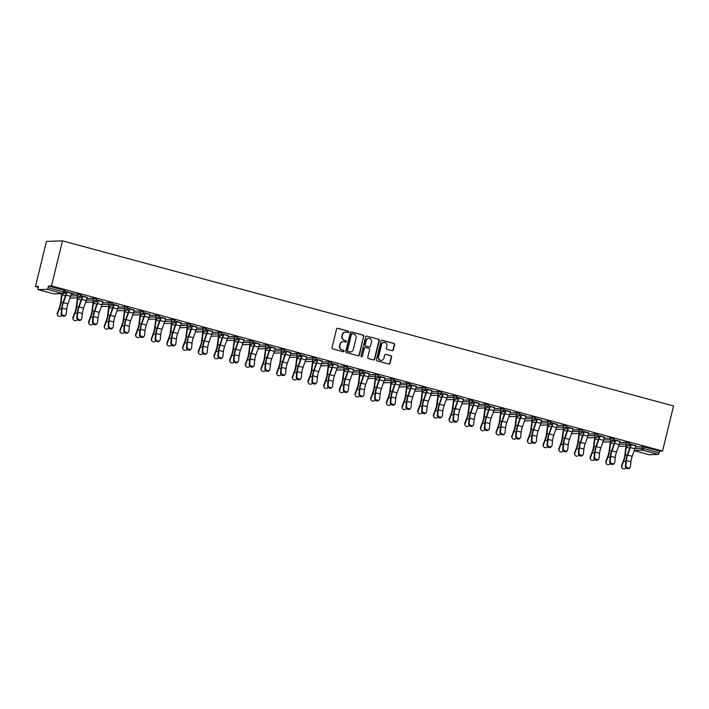 <?xml version="1.0" encoding="UTF-8"?>
<svg xmlns="http://www.w3.org/2000/svg" width="709" height="709" viewBox="0 0 709 709"><rect width="100%" height="100%" fill="white"/><g stroke="black" fill="none" stroke-linecap="round" stroke-linejoin="round"><path stroke-width="1.06" d="M348.784 332.007A0.744 0.709 88 0 0 348.27 331.103L337.785 328.267A1.063 1.019 88 0 0 336.553 329.038L332.025 347.596A1.063 1.019 88 0 0 332.76 348.899L343.236 351.726A0.744 0.709 88 0 0 344.104 351.194A0.744 0.709 88 0 0 343.59 350.281L342.234 349.918A3.412 3.253 88 0 1 339.886 345.762L340.258 344.219A3.412 3.253 88 0 1 344.219 341.773L345.575 342.137A0.744 0.709 88 0 0 346.444 341.605A0.744 0.709 88 0 0 345.93 340.692L344.574 340.329A3.412 3.253 88 0 1 342.225 336.172L342.598 334.63A3.412 3.253 88 0 1 346.559 332.175L347.915 332.548A0.744 0.709 88 0 0 348.784 332.007M347.959 332.556A0.744 0.709 88 0 0 347.951 331.112L337.466 328.285A1.063 1.019 88 0 0 337.342 328.258M343.28 351.735A0.744 0.709 88 0 0 343.271 350.299L342.234 349.918M345.62 342.146A0.744 0.709 88 0 0 345.611 340.701L344.574 340.329M392.086 350.689A1.063 1.019 88 0 0 393.318 349.927L394.594 344.716A1.063 1.019 88 0 0 393.858 343.422L382.222 340.276A1.063 1.019 88 0 0 380.981 341.038L376.452 359.605A1.063 1.019 88 0 0 377.188 360.899L388.824 364.045A1.063 1.019 88 0 0 390.065 363.283L391.598 356.99A1.063 1.019 88 0 0 390.863 355.696L385.882 354.349A1.063 1.019 88 0 0 384.641 355.112L383.888 358.231A2.854 2.721 88 0 1 381.345 360.367A2.854 2.721 88 0 1 378.606 356.804L381.584 344.583A2.854 2.721 88 0 1 384.127 342.447A2.854 2.721 88 0 1 386.866 346.01L386.37 348.048A1.063 1.019 88 0 0 387.105 349.342L392.086 350.689M662.561 451.039L51.491 285.931L62.481 240.847L673.55 405.965L662.561 451.039L659.565 451.146L643.985 446.936L643.577 448.62L659.148 452.829L659.565 451.146M363.921 336.429A1.063 1.019 88 0 0 363.185 335.135L351.549 331.989A1.063 1.019 88 0 0 350.308 332.751L345.779 351.318A1.063 1.019 88 0 0 346.515 352.612L358.151 355.758A1.063 1.019 88 0 0 359.392 354.996L363.602 336.438A1.063 1.019 88 0 0 362.866 335.144L351.23 331.998A1.063 1.019 88 0 0 351.097 331.972M366.881 336.128L378.517 339.274A1.063 1.019 88 0 1 379.253 340.577L374.724 359.135A1.063 1.019 88 0 1 373.492 359.906L368.512 358.559A1.063 1.019 88 0 1 367.776 357.256L369.611 349.732A1.063 1.019 88 0 0 368.875 348.429L365.569 347.543A1.063 1.019 88 0 0 364.337 348.305L362.423 356.14A0.744 0.709 88 0 1 361.758 356.698A0.744 0.709 88 0 1 361.041 355.767L365.64 336.899A1.063 1.019 88 0 1 366.881 336.128L378.517 339.274M62.481 240.847L46.439 241.414L35.45 286.489L38.242 287.242M47.211 289.307L38.135 289.627L53.707 293.836L62.791 293.517L47.211 289.307A1.631 0.461 -74.9 0 0 48.079 287.712L63.65 291.922L64.058 290.238L48.487 286.037L48.079 287.712M38.135 289.627A1.631 0.461 -74.9 0 1 38.1 289.618A1.631 0.461 -74.9 0 1 38.038 288.067L38.446 286.383L35.45 286.489M649.214 454.735A1.631 0.461 105.1 0 1 649.169 454.735L634.201 450.685L649.214 454.735L658.289 454.416L642.717 450.215L634.263 450.507M71.547 293.171L73.718 293.632M73.692 293.756L65.006 291.284M64.98 291.399L67.027 291.948M619.834 442.54L626.331 442.31L629.344 443.125M635.512 446.776L643.985 446.936M51.491 285.931L48.487 286.037M64.058 290.238L65.086 290.663M620.127 441.397L613.586 439.509M613.56 439.624L615.607 440.183M588.488 434.068L594.975 433.846L597.997 434.652M588.78 432.933L582.24 431.037M582.213 431.152L584.26 431.71M557.141 425.595L563.628 425.373L566.651 426.189M557.434 424.461L550.893 422.564M550.866 422.688L552.914 423.238M525.794 417.131L532.282 416.901L535.295 417.716M526.087 415.988L519.546 414.091M519.52 414.216L521.567 414.765M494.448 408.659L500.935 408.428L503.948 409.244M494.74 407.524L488.2 405.628M488.164 405.743L490.22 406.301M463.101 400.186L469.588 399.965L472.602 400.78M463.394 399.052L456.853 397.155M456.818 397.27L458.874 397.829M431.754 391.722L438.242 391.492L441.255 392.307M432.047 390.579L425.506 388.683M425.471 388.807L427.527 389.356M400.408 383.25L406.895 383.02L409.908 383.835M400.7 382.107L394.151 380.219M394.124 380.334L396.171 380.893M369.052 374.777L375.548 374.547L378.562 375.362M369.354 373.643L362.804 371.746M362.778 371.862L364.825 372.42M337.706 366.305L344.202 366.083L347.215 366.899M337.998 365.17L331.457 363.274M331.431 363.398L333.478 363.947M306.359 357.841L312.855 357.611L315.868 358.426M306.651 356.698L300.111 354.801M300.084 354.925L302.131 355.475M275.012 349.369L281.508 349.138L284.522 349.954M275.305 348.234L268.764 346.338M268.738 346.453L270.785 347.011M243.666 340.896L250.162 340.674L253.175 341.481M243.958 339.762L237.418 337.865M237.391 337.98L239.438 338.539M212.319 332.424L218.806 332.202L221.828 333.017M212.611 331.289L206.071 329.393M206.044 329.517L208.091 330.066M180.972 323.96L187.46 323.729L190.473 324.545M181.265 322.817L174.724 320.929M174.698 321.044L176.745 321.594M149.626 315.487L156.113 315.257L159.126 316.072M149.918 314.353L143.378 312.456M143.351 312.572L145.398 313.13M118.279 307.015L124.766 306.793L127.78 307.609M118.571 305.88L112.031 303.984M111.995 304.108L114.052 304.657M86.932 298.551L93.42 298.321L96.433 299.136M87.225 297.408L80.684 295.511M80.649 295.635L82.705 296.185M71.255 294.315L77.751 294.084L80.764 294.9M102.894 301.644L96.353 299.747M96.327 299.872L98.374 300.421M102.601 302.778L109.097 302.557L112.111 303.372M134.24 310.117L127.7 308.22M127.673 308.335L129.72 308.894M133.948 311.251L140.444 311.029L143.457 311.836M165.587 318.58L159.046 316.693M159.02 316.808L161.067 317.366M165.294 319.724L171.791 319.493L174.804 320.308M196.942 327.053L190.393 325.156M190.367 325.28L192.414 325.83M196.641 328.196L203.137 327.966L206.151 328.781M228.289 335.525L221.749 333.629M221.713 333.753L223.769 334.302M227.997 336.66L234.484 336.438L237.497 337.254M259.636 343.998L253.095 342.101M253.06 342.217L255.116 342.775M259.343 345.132L265.831 344.902L268.844 345.717M290.982 352.462L284.442 350.574M284.406 350.689L286.463 351.247M290.69 353.605L297.177 353.374L300.191 354.19M322.329 360.934L315.789 359.038M315.753 359.162L317.809 359.711M322.037 362.077L328.524 361.847L331.537 362.662M353.676 369.407L347.135 367.51M347.109 367.625L349.156 368.184M353.383 370.541L359.871 370.32L362.884 371.135M385.022 377.879L378.482 375.983M378.455 376.098L380.503 376.656M384.73 379.014L391.217 378.783L394.239 379.599M416.369 386.343L409.829 384.446M409.802 384.57L411.849 385.12M416.077 387.486L422.573 387.256L425.586 388.071M447.716 394.816L441.175 392.919M441.149 393.043L443.196 393.592M447.423 395.95L453.92 395.728L456.933 396.544M479.062 403.288L472.522 401.391M472.495 401.507L474.543 402.065M478.77 404.422L485.266 404.192L488.279 405.007M510.409 411.752L503.869 409.864M503.842 409.979L505.889 410.538M510.117 412.895L516.613 412.665L519.626 413.48M541.765 420.224L535.215 418.328M535.189 418.452L537.236 419.001M541.463 421.368L547.96 421.137L550.973 421.952M573.111 428.697L566.562 426.8M566.535 426.924L568.583 427.474M572.819 429.831L579.306 429.61L582.319 430.425M604.458 437.169L597.917 435.273M597.882 435.388L599.938 435.946M604.165 438.304L610.653 438.073L613.666 438.889M635.805 445.633L629.264 443.737M629.229 443.861L631.285 444.41M659.148 452.829A1.631 0.461 105.1 0 1 658.289 454.416M345.478 332.078A3.412 3.253 88 0 0 342.279 334.639L342.598 334.63M344.255 340.338A3.412 3.253 88 0 1 341.898 336.181L342.279 334.639M343.138 341.676A3.412 3.253 88 0 0 339.939 344.228L340.258 344.219M341.915 349.927A3.412 3.253 88 0 1 339.567 345.779L339.939 344.228M358.284 355.785A1.063 1.019 88 0 0 359.073 355.005L363.602 336.438M352.276 333.726A0.744 0.709 88 0 0 351.416 334.258L347.437 350.556A0.744 0.709 88 0 0 347.951 351.46L349.386 351.85A3.412 3.253 88 0 0 353.348 349.404L356.06 338.264A3.412 3.253 88 0 0 353.711 334.107L352.276 333.726M351.921 333.726A0.744 0.709 88 0 0 351.097 334.267L351.416 334.258M350.149 351.956A3.412 3.253 88 0 1 349.067 351.859L347.632 351.478A0.744 0.709 88 0 1 347.118 350.565L351.097 334.267M373.616 359.933A1.063 1.019 88 0 0 374.405 359.153L378.934 340.586A1.063 1.019 88 0 0 378.198 339.283M365.126 347.525A1.063 1.019 88 0 0 364.018 348.314L362.423 356.14M361.599 356.689A0.744 0.709 88 0 0 362.104 356.157M371.516 341.915A2.854 2.721 88 0 0 368.777 338.353A2.854 2.721 88 0 0 366.243 340.488L365.188 344.796A1.063 1.019 88 0 0 365.924 346.098L369.229 346.985A1.063 1.019 88 0 0 370.47 346.222L371.516 341.915M368.618 338.37A2.854 2.721 88 0 0 365.915 340.506L366.243 340.488M369.354 347.011A1.063 1.019 88 0 1 368.91 347.002L365.605 346.107A1.063 1.019 88 0 1 364.869 344.813L365.915 340.506M383.968 342.456A2.854 2.721 88 0 0 381.265 344.592L381.584 344.583M381.185 360.367A2.854 2.721 88 0 1 378.287 356.813L381.265 344.592M388.957 364.072A1.063 1.019 88 0 0 389.746 363.292L391.279 356.999A1.063 1.019 88 0 0 390.544 355.705L385.563 354.358A1.063 1.019 88 0 0 385.43 354.332M392.21 350.716A1.063 1.019 88 0 0 392.999 349.936L394.266 344.725A1.063 1.019 88 0 0 393.53 343.431L381.894 340.285A1.063 1.019 88 0 0 381.77 340.258M62.241 293.597A7.276 2.065 -74.9 0 0 62.055 294.767L61.08 302.256A8.685 2.464 105.1 0 1 60.522 305.189A8.685 2.464 105.1 0 1 59.423 308.743L57.562 313.591A2.446 2.198 157 0 0 57.58 315.151L57.34 314.592A2.446 2.198 -23 0 1 57.323 313.023L59.184 308.176A7.276 2.065 -74.9 0 0 60.105 305.207A7.276 2.065 -74.9 0 0 60.575 302.752L61.55 295.263A8.685 2.464 105.1 0 1 61.816 293.615M57.58 315.151A2.446 2.198 157 0 0 61.798 315.337M65.751 315.097L65.228 315.691A2.446 2.03 -138.6 0 1 61.142 313.467L61.656 312.873A2.446 2.03 41.4 0 0 66.176 314.096L66.673 309.292A7.276 2.065 105.1 0 1 67.195 306.341A7.276 2.065 105.1 0 1 67.931 303.869L70.625 296.327A8.685 2.464 -74.9 0 0 71.503 293.375L71.582 293.056M61.656 312.873L62.153 308.078A7.276 2.065 105.1 0 1 62.676 305.118A7.276 2.065 105.1 0 1 63.411 302.654L66.097 295.104A8.685 2.464 -74.9 0 0 66.983 292.152L67.054 291.833M66.637 291.851L66.557 292.17A7.276 2.065 105.1 0 1 65.822 294.634L63.136 302.185A8.685 2.464 -74.9 0 0 62.259 305.136A8.685 2.464 -74.9 0 0 61.63 308.663L61.142 313.467M77.919 297.833A7.276 2.065 -74.9 0 0 77.733 299.003L76.749 306.492A8.685 2.464 105.1 0 1 76.2 309.425A8.685 2.464 105.1 0 1 75.101 312.979L73.24 317.827A2.446 2.198 157 0 0 73.249 319.387L73.009 318.828A2.446 2.198 -23 0 1 73 317.26L74.862 312.412A7.276 2.065 -74.9 0 0 75.783 309.443A7.276 2.065 -74.9 0 0 76.244 306.988L77.219 299.499A8.685 2.464 105.1 0 1 77.494 297.851M73.249 319.387A2.446 2.198 157 0 0 77.476 319.573M93.588 302.069A7.276 2.065 -74.9 0 0 93.402 303.239L92.427 310.728A8.685 2.464 105.1 0 1 91.869 313.662A8.685 2.464 105.1 0 1 90.77 317.207L88.909 322.054A2.446 2.198 157 0 0 88.926 323.623L88.687 323.065A2.446 2.198 -23 0 1 88.669 321.496L90.53 316.648A7.276 2.065 -74.9 0 0 91.452 313.679A7.276 2.065 -74.9 0 0 91.922 311.224L92.897 303.727A8.685 2.464 105.1 0 1 93.163 302.087M88.926 323.623A2.446 2.198 157 0 0 93.145 323.809M109.266 306.306A7.276 2.065 -74.9 0 0 109.08 307.476L108.105 314.964A8.685 2.464 105.1 0 1 107.546 317.898A8.685 2.464 105.1 0 1 106.447 321.443L104.586 326.291A2.446 2.198 157 0 0 104.595 327.859L104.356 327.292A2.446 2.198 -23 0 1 104.347 325.732L106.208 320.885A7.276 2.065 -74.9 0 0 107.13 317.916A7.276 2.065 -74.9 0 0 107.591 315.452L108.566 307.963A8.685 2.464 105.1 0 1 108.84 306.323M104.595 327.859A2.446 2.198 157 0 0 108.823 328.045M124.935 310.542A7.276 2.065 -74.9 0 0 124.749 311.712L123.774 319.201A8.685 2.464 105.1 0 1 123.215 322.134A8.685 2.464 105.1 0 1 122.116 325.679L120.255 330.527A2.446 2.198 157 0 0 120.273 332.096L120.034 331.528A2.446 2.198 -23 0 1 120.025 329.969L121.877 325.121A7.276 2.065 -74.9 0 0 122.799 322.152A7.276 2.065 -74.9 0 0 123.269 319.688L124.243 312.199A8.685 2.464 105.1 0 1 124.518 310.56M120.273 332.096A2.446 2.198 157 0 0 124.492 332.282M140.612 314.778A7.276 2.065 -74.9 0 0 140.426 315.948L139.451 323.437A8.685 2.464 105.1 0 1 138.893 326.37A8.685 2.464 105.1 0 1 137.794 329.915L135.933 334.763A2.446 2.198 157 0 0 135.942 336.332L135.703 335.765A2.446 2.198 -23 0 1 135.694 334.205L137.555 329.357A7.276 2.065 -74.9 0 0 138.477 326.379A7.276 2.065 -74.9 0 0 138.937 323.924L139.921 316.436A8.685 2.464 105.1 0 1 140.187 314.787M135.942 336.332A2.446 2.198 157 0 0 140.169 336.518M81.429 319.334L80.906 319.927A2.446 2.03 -138.6 0 1 76.811 317.703L77.334 317.109A2.446 2.03 41.4 0 0 81.854 318.332L82.341 313.529A7.276 2.065 105.1 0 1 82.864 310.577A7.276 2.065 105.1 0 1 83.609 308.105L86.294 300.554A8.685 2.464 -74.9 0 0 87.172 297.612L87.251 297.293M77.334 317.109L77.822 312.306A7.276 2.065 105.1 0 1 78.344 309.354A7.276 2.065 105.1 0 1 79.08 306.891L81.774 299.34A8.685 2.464 -74.9 0 0 82.652 296.389L82.731 296.07M82.315 296.087L82.235 296.406A7.276 2.065 105.1 0 1 81.5 298.87L78.805 306.421A8.685 2.464 -74.9 0 0 77.928 309.372A8.685 2.464 -74.9 0 0 77.308 312.899L76.811 317.703M97.098 323.57L96.584 324.155A2.446 2.03 -138.6 0 1 92.489 321.93L93.003 321.345A2.446 2.03 41.4 0 0 97.523 322.568L98.019 317.765A7.276 2.065 105.1 0 1 98.542 314.814A7.276 2.065 105.1 0 1 99.278 312.341L101.972 304.79A8.685 2.464 -74.9 0 0 102.849 301.848L102.929 301.529M93.003 321.345L93.499 316.542A7.276 2.065 105.1 0 1 94.022 313.591A7.276 2.065 105.1 0 1 94.758 311.118L97.443 303.567A8.685 2.464 -74.9 0 0 98.329 300.625L98.4 300.306M97.984 300.315L97.913 300.643A7.276 2.065 105.1 0 1 97.177 303.106L94.483 310.657A8.685 2.464 -74.9 0 0 93.606 313.6A8.685 2.464 -74.9 0 0 92.976 317.136L92.489 321.93M112.775 327.806L112.252 328.391A2.446 2.03 -138.6 0 1 108.158 326.167L108.681 325.582A2.446 2.03 41.4 0 0 113.201 326.805L113.697 322.001A7.276 2.065 105.1 0 1 114.22 319.041A7.276 2.065 105.1 0 1 114.955 316.577L117.641 309.027A8.685 2.464 -74.9 0 0 118.518 306.084L118.598 305.756M108.681 325.582L109.168 320.778A7.276 2.065 105.1 0 1 109.691 317.827A7.276 2.065 105.1 0 1 110.427 315.354L113.121 307.803A8.685 2.464 -74.9 0 0 113.998 304.861L114.078 304.542M113.662 304.551L113.582 304.879A7.276 2.065 105.1 0 1 112.846 307.343L110.161 314.893A8.685 2.464 -74.9 0 0 109.275 317.836A8.685 2.464 -74.9 0 0 108.654 321.372L108.158 326.167M128.444 332.042L127.93 332.627A2.446 2.03 -138.6 0 1 123.836 330.403L124.35 329.818A2.446 2.03 41.4 0 0 128.878 331.041L129.366 326.237A7.276 2.065 105.1 0 1 129.889 323.277A7.276 2.065 105.1 0 1 130.624 320.814L133.319 313.263A8.685 2.464 -74.9 0 0 134.196 310.32L134.276 309.993M124.35 329.818L124.846 325.014A7.276 2.065 105.1 0 1 125.369 322.054A7.276 2.065 105.1 0 1 126.105 319.591L128.799 312.04A8.685 2.464 -74.9 0 0 129.676 309.097L129.756 308.769M129.33 308.787L129.26 309.106A7.276 2.065 105.1 0 1 128.524 311.579L125.83 319.13A8.685 2.464 -74.9 0 0 124.952 322.072A8.685 2.464 -74.9 0 0 124.323 325.599L123.836 330.403M144.122 336.279L143.599 336.864A2.446 2.03 -138.6 0 1 139.505 334.639L140.028 334.054A2.446 2.03 41.4 0 0 144.547 335.268L145.044 330.474A7.276 2.065 105.1 0 1 145.567 327.514A7.276 2.065 105.1 0 1 146.302 325.05L148.987 317.499A8.685 2.464 -74.9 0 0 149.865 314.548L149.945 314.229M140.028 334.054L140.524 329.251A7.276 2.065 105.1 0 1 141.038 326.291A7.276 2.065 105.1 0 1 141.782 323.827L144.468 316.276A8.685 2.464 -74.9 0 0 145.345 313.334L145.425 313.006M145.008 313.023L144.928 313.343A7.276 2.065 105.1 0 1 144.193 315.815L141.508 323.366A8.685 2.464 -74.9 0 0 140.621 326.308A8.685 2.464 -74.9 0 0 140.001 329.836L139.505 334.639M156.281 319.015A7.276 2.065 -74.9 0 0 156.095 320.176L155.12 327.673A8.685 2.464 105.1 0 1 154.571 330.607A8.685 2.464 105.1 0 1 153.463 334.152L151.611 338.999A2.446 2.198 157 0 0 151.62 340.559L151.38 340.001A2.446 2.198 -23 0 1 151.371 338.441L153.224 333.584A7.276 2.065 -74.9 0 0 154.145 330.616A7.276 2.065 -74.9 0 0 154.615 328.161L155.59 320.672A8.685 2.464 105.1 0 1 155.865 319.023M151.62 340.559A2.446 2.198 157 0 0 155.838 340.754M159.791 340.515L159.277 341.1A2.446 2.03 -138.6 0 1 155.182 338.875L155.696 338.282A2.446 2.03 41.4 0 0 160.225 339.505L160.713 334.71A7.276 2.065 105.1 0 1 161.235 331.75A7.276 2.065 105.1 0 1 161.971 329.286L164.665 321.735A8.685 2.464 -74.9 0 0 165.543 318.784L165.622 318.465M155.696 338.282L156.193 333.487A7.276 2.065 105.1 0 1 156.716 330.527A7.276 2.065 105.1 0 1 157.451 328.063L160.145 320.512A8.685 2.464 -74.9 0 0 161.023 317.57L161.103 317.242M160.686 317.26L160.606 317.579A7.276 2.065 105.1 0 1 159.871 320.051L157.176 327.593A8.685 2.464 -74.9 0 0 156.299 330.545A8.685 2.464 -74.9 0 0 155.679 334.072L155.182 338.875M171.959 323.242A7.276 2.065 -74.9 0 0 171.773 324.412L170.798 331.901A8.685 2.464 105.1 0 1 170.24 334.843A8.685 2.464 105.1 0 1 169.141 338.388L167.28 343.236A2.446 2.198 157 0 0 167.289 344.796L167.058 344.237A2.446 2.198 -23 0 1 167.04 342.669L168.902 337.821A7.276 2.065 -74.9 0 0 169.823 334.852A7.276 2.065 -74.9 0 0 170.284 332.397L171.268 324.908A8.685 2.464 105.1 0 1 171.534 323.26M167.289 344.796A2.446 2.198 157 0 0 171.516 344.982M175.469 344.742L174.946 345.336A2.446 2.03 -138.6 0 1 170.851 343.112L171.374 342.518A2.446 2.03 41.4 0 0 175.894 343.741L176.39 338.937A7.276 2.065 105.1 0 1 176.913 335.986A7.276 2.065 105.1 0 1 177.649 333.522L180.334 325.972A8.685 2.464 -74.9 0 0 181.212 323.02L181.291 322.701M171.374 342.518L171.87 337.723A7.276 2.065 105.1 0 1 172.393 334.763A7.276 2.065 105.1 0 1 173.129 332.299L175.814 324.749A8.685 2.464 -74.9 0 0 176.692 321.797L176.771 321.478M176.355 321.496L176.275 321.815A7.276 2.065 105.1 0 1 175.54 324.279L172.854 331.83A8.685 2.464 -74.9 0 0 171.977 334.781A8.685 2.464 -74.9 0 0 171.348 338.308L170.851 343.112M187.628 327.478A7.276 2.065 -74.9 0 0 187.442 328.648L186.467 336.137A8.685 2.464 105.1 0 1 185.918 339.07A8.685 2.464 105.1 0 1 184.81 342.624L182.957 347.472A2.446 2.198 157 0 0 182.966 349.032L182.727 348.474A2.446 2.198 -23 0 1 182.718 346.905L184.579 342.057A7.276 2.065 -74.9 0 0 185.501 339.088A7.276 2.065 -74.9 0 0 185.962 336.633L186.937 329.144A8.685 2.464 105.1 0 1 187.211 327.496M182.966 349.032A2.446 2.198 157 0 0 187.194 349.218M191.138 348.979L190.624 349.572A2.446 2.03 -138.6 0 1 186.529 347.348L187.052 346.754A2.446 2.03 41.4 0 0 191.572 347.977L192.059 343.174A7.276 2.065 105.1 0 1 192.582 340.223A7.276 2.065 105.1 0 1 193.318 337.75L196.012 330.199A8.685 2.464 -74.9 0 0 196.889 327.257L196.969 326.938M187.052 346.754L187.539 341.951A7.276 2.065 105.1 0 1 188.062 338.999A7.276 2.065 105.1 0 1 188.798 336.536L191.492 328.985A8.685 2.464 -74.9 0 0 192.369 326.034L192.449 325.715M192.033 325.732L191.953 326.051A7.276 2.065 105.1 0 1 191.217 328.515L188.523 336.066A8.685 2.464 -74.9 0 0 187.646 339.017A8.685 2.464 -74.9 0 0 187.025 342.544L186.529 347.348M203.306 331.715A7.276 2.065 -74.9 0 0 203.12 332.884L202.145 340.373A8.685 2.464 105.1 0 1 201.586 343.307A8.685 2.464 105.1 0 1 200.487 346.852L198.626 351.708A2.446 2.198 157 0 0 198.644 353.268L198.405 352.71A2.446 2.198 -23 0 1 198.387 351.141L200.248 346.293A7.276 2.065 -74.9 0 0 201.17 343.324A7.276 2.065 -74.9 0 0 201.64 340.869L202.614 333.372A8.685 2.464 105.1 0 1 202.88 331.732M198.644 353.268A2.446 2.198 157 0 0 202.863 353.454M206.815 353.215L206.292 353.809A2.446 2.03 -138.6 0 1 202.207 351.575L202.721 350.99A2.446 2.03 41.4 0 0 207.241 352.213L207.737 347.41A7.276 2.065 105.1 0 1 208.26 344.459A7.276 2.065 105.1 0 1 208.995 341.986L211.681 334.435A8.685 2.464 -74.9 0 0 212.567 331.493L212.638 331.174M202.721 350.99L203.217 346.187A7.276 2.065 105.1 0 1 203.74 343.236A7.276 2.065 105.1 0 1 204.476 340.763L207.161 333.212A8.685 2.464 -74.9 0 0 208.038 330.27L208.118 329.951M207.702 329.96L207.622 330.288A7.276 2.065 105.1 0 1 206.886 332.751L204.201 340.302A8.685 2.464 -74.9 0 0 203.323 343.245A8.685 2.464 -74.9 0 0 202.694 346.781L202.207 351.575M218.975 335.951A7.276 2.065 -74.9 0 0 218.789 337.121L217.814 344.609A8.685 2.464 105.1 0 1 217.264 347.543A8.685 2.464 105.1 0 1 216.165 351.088L214.304 355.936A2.446 2.198 157 0 0 214.313 357.504L214.074 356.937A2.446 2.198 -23 0 1 214.065 355.377L215.926 350.53A7.276 2.065 -74.9 0 0 216.848 347.561A7.276 2.065 -74.9 0 0 217.308 345.097L218.283 337.608A8.685 2.464 105.1 0 1 218.558 335.969M214.313 357.504A2.446 2.198 157 0 0 218.54 357.69M222.484 357.451L221.97 358.036A2.446 2.03 -138.6 0 1 217.876 355.812L218.399 355.227A2.446 2.03 41.4 0 0 222.918 356.45L223.406 351.646A7.276 2.065 105.1 0 1 223.929 348.686A7.276 2.065 105.1 0 1 224.664 346.222L227.359 338.672A8.685 2.464 -74.9 0 0 228.236 335.729L228.316 335.401M218.399 355.227L218.886 350.423A7.276 2.065 105.1 0 1 219.409 347.472A7.276 2.065 105.1 0 1 220.144 344.999L222.839 337.449A8.685 2.464 -74.9 0 0 223.716 334.506L223.796 334.187M223.379 334.196L223.3 334.524A7.276 2.065 105.1 0 1 222.564 336.988L219.87 344.539A8.685 2.464 -74.9 0 0 218.992 347.481A8.685 2.464 -74.9 0 0 218.372 351.017L217.876 355.812M234.652 340.187A7.276 2.065 -74.9 0 0 234.466 341.357L233.491 348.846A8.685 2.464 105.1 0 1 232.933 351.779A8.685 2.464 105.1 0 1 231.834 355.324L229.973 360.172A2.446 2.198 157 0 0 229.991 361.741L229.751 361.173A2.446 2.198 -23 0 1 229.734 359.614L231.595 354.766A7.276 2.065 -74.9 0 0 232.517 351.797A7.276 2.065 -74.9 0 0 232.986 349.333L233.961 341.844A8.685 2.464 105.1 0 1 234.227 340.205M229.991 361.741A2.446 2.198 157 0 0 234.209 361.927M238.162 361.687L237.639 362.272A2.446 2.03 -138.6 0 1 233.553 360.048L234.067 359.463A2.446 2.03 41.4 0 0 238.587 360.686L239.084 355.883A7.276 2.065 105.1 0 1 239.607 352.922A7.276 2.065 105.1 0 1 240.342 350.459L243.027 342.908A8.685 2.464 -74.9 0 0 243.914 339.966L243.985 339.638M234.067 359.463L234.564 354.66A7.276 2.065 105.1 0 1 235.087 351.699A7.276 2.065 105.1 0 1 235.822 349.236L238.508 341.685A8.685 2.464 -74.9 0 0 239.385 338.742L239.465 338.415M239.048 338.432L238.968 338.751A7.276 2.065 105.1 0 1 238.233 341.224L235.548 348.775A8.685 2.464 -74.9 0 0 234.67 351.717A8.685 2.464 -74.9 0 0 234.041 355.244L233.553 360.048M250.33 344.423A7.276 2.065 -74.9 0 0 250.144 345.593L249.16 353.082A8.685 2.464 105.1 0 1 248.611 356.015A8.685 2.464 105.1 0 1 247.512 359.56L245.651 364.408A2.446 2.198 157 0 0 245.66 365.977L245.42 365.41A2.446 2.198 -23 0 1 245.411 363.85L247.273 359.002A7.276 2.065 -74.9 0 0 248.194 356.024A7.276 2.065 -74.9 0 0 248.655 353.569L249.63 346.081A8.685 2.464 105.1 0 1 249.905 344.432M245.66 365.977A2.446 2.198 157 0 0 249.887 366.163M253.831 365.924L253.317 366.509A2.446 2.03 -138.6 0 1 249.222 364.284L249.745 363.699A2.446 2.03 41.4 0 0 254.265 364.913L254.753 360.119A7.276 2.065 105.1 0 1 255.275 357.159A7.276 2.065 105.1 0 1 256.011 354.695L258.705 347.144A8.685 2.464 -74.9 0 0 259.583 344.202L259.662 343.874M249.745 363.699L250.233 358.896A7.276 2.065 105.1 0 1 250.756 355.936A7.276 2.065 105.1 0 1 251.491 353.472L254.185 345.921A8.685 2.464 -74.9 0 0 255.063 342.979L255.143 342.651M254.726 342.669L254.646 342.988A7.276 2.065 105.1 0 1 253.911 345.46L251.216 353.011A8.685 2.464 -74.9 0 0 250.339 355.953A8.685 2.464 -74.9 0 0 249.719 359.481L249.222 364.284M265.999 348.66A7.276 2.065 -74.9 0 0 265.813 349.821L264.838 357.318A8.685 2.464 105.1 0 1 264.28 360.252A8.685 2.464 105.1 0 1 263.181 363.797L261.32 368.645A2.446 2.198 157 0 0 261.337 370.204L261.098 369.646A2.446 2.198 -23 0 1 261.08 368.086L262.942 363.23A7.276 2.065 -74.9 0 0 263.863 360.261A7.276 2.065 -74.9 0 0 264.333 357.806L265.308 350.317A8.685 2.464 105.1 0 1 265.574 348.668M261.337 370.204A2.446 2.198 157 0 0 265.556 370.399M269.509 370.16L268.995 370.745A2.446 2.03 -138.6 0 1 264.9 368.52L265.414 367.927A2.446 2.03 41.4 0 0 269.934 369.15L270.43 364.355A7.276 2.065 105.1 0 1 270.953 361.395A7.276 2.065 105.1 0 1 271.689 358.931L274.383 351.38A8.685 2.464 -74.9 0 0 275.26 348.429L275.34 348.11M265.414 367.927L265.91 363.132A7.276 2.065 105.1 0 1 266.433 360.172A7.276 2.065 105.1 0 1 267.169 357.708L269.854 350.157A8.685 2.464 -74.9 0 0 270.741 347.215L270.811 346.887M270.395 346.905L270.324 347.224A7.276 2.065 105.1 0 1 269.58 349.697L266.894 357.239A8.685 2.464 -74.9 0 0 266.017 360.19A8.685 2.464 -74.9 0 0 265.388 363.717L264.9 368.52M281.677 352.887A7.276 2.065 -74.9 0 0 281.491 354.057L280.507 361.546A8.685 2.464 105.1 0 1 279.958 364.488A8.685 2.464 105.1 0 1 278.859 368.033L276.997 372.881A2.446 2.198 157 0 0 277.006 374.441L276.767 373.882A2.446 2.198 -23 0 1 276.758 372.314L278.619 367.466A7.276 2.065 -74.9 0 0 279.541 364.497A7.276 2.065 -74.9 0 0 280.002 362.042L280.977 354.553A8.685 2.464 105.1 0 1 281.251 352.905M277.006 374.441A2.446 2.198 157 0 0 281.234 374.627M285.186 374.387L284.663 374.981A2.446 2.03 -138.6 0 1 280.569 372.757L281.092 372.163A2.446 2.03 41.4 0 0 285.612 373.386L286.108 368.583A7.276 2.065 105.1 0 1 286.631 365.631A7.276 2.065 105.1 0 1 287.367 363.168L290.052 355.617A8.685 2.464 -74.9 0 0 290.929 352.665L291.009 352.346M281.092 372.163L281.579 367.368A7.276 2.065 105.1 0 1 282.102 364.408A7.276 2.065 105.1 0 1 282.838 361.944L285.532 354.394A8.685 2.464 -74.9 0 0 286.409 351.442L286.489 351.123M286.073 351.141L285.993 351.46A7.276 2.065 105.1 0 1 285.257 353.924L282.563 361.475A8.685 2.464 -74.9 0 0 281.686 364.426A8.685 2.464 -74.9 0 0 281.065 367.953L280.569 372.757M297.346 357.123A7.276 2.065 -74.9 0 0 297.16 358.293L296.185 365.782A8.685 2.464 105.1 0 1 295.626 368.715A8.685 2.464 105.1 0 1 294.527 372.269L292.666 377.117A2.446 2.198 157 0 0 292.684 378.677L292.445 378.119A2.446 2.198 -23 0 1 292.436 376.55L294.288 371.702A7.276 2.065 -74.9 0 0 295.21 368.733A7.276 2.065 -74.9 0 0 295.68 366.278L296.654 358.789A8.685 2.464 105.1 0 1 296.92 357.141M292.684 378.677A2.446 2.198 157 0 0 296.903 378.863M300.855 378.624L300.341 379.218A2.446 2.03 -138.6 0 1 296.247 376.993L296.761 376.399A2.446 2.03 41.4 0 0 301.281 377.622L301.777 372.819A7.276 2.065 105.1 0 1 302.3 369.868A7.276 2.065 105.1 0 1 303.035 367.395L305.73 359.844A8.685 2.464 -74.9 0 0 306.607 356.902L306.687 356.583M296.761 376.399L297.257 371.596A7.276 2.065 105.1 0 1 297.78 368.645A7.276 2.065 105.1 0 1 298.516 366.181L301.201 358.63A8.685 2.464 -74.9 0 0 302.087 355.679L302.167 355.36M301.742 355.377L301.671 355.696A7.276 2.065 105.1 0 1 300.935 358.16L298.241 365.711A8.685 2.464 -74.9 0 0 297.363 368.662A8.685 2.464 -74.9 0 0 296.734 372.19L296.247 376.993M313.023 361.36A7.276 2.065 -74.9 0 0 312.837 362.529L311.863 370.018A8.685 2.464 105.1 0 1 311.304 372.952A8.685 2.464 105.1 0 1 310.205 376.497L308.344 381.353A2.446 2.198 157 0 0 308.353 382.913L308.114 382.355A2.446 2.198 -23 0 1 308.105 380.786L309.966 375.938A7.276 2.065 -74.9 0 0 310.888 372.969A7.276 2.065 -74.9 0 0 311.348 370.515L312.323 363.017A8.685 2.464 105.1 0 1 312.598 361.377M308.353 382.913A2.446 2.198 157 0 0 312.58 383.099M316.533 382.86L316.01 383.454A2.446 2.03 -138.6 0 1 311.916 381.22L312.439 380.636A2.446 2.03 41.4 0 0 316.958 381.859L317.455 377.055A7.276 2.065 105.1 0 1 317.978 374.104A7.276 2.065 105.1 0 1 318.713 371.631L321.399 364.08A8.685 2.464 -74.9 0 0 322.276 361.138L322.356 360.819M312.439 380.636L312.926 375.832A7.276 2.065 105.1 0 1 313.449 372.881A7.276 2.065 105.1 0 1 314.184 370.408L316.879 362.857A8.685 2.464 -74.9 0 0 317.756 359.915L317.836 359.596M317.419 359.605L317.34 359.933A7.276 2.065 105.1 0 1 316.604 362.396L313.919 369.947A8.685 2.464 -74.9 0 0 313.032 372.89A8.685 2.464 -74.9 0 0 312.412 376.426L311.916 381.22M328.692 365.596A7.276 2.065 -74.9 0 0 328.506 366.766L327.531 374.255A8.685 2.464 105.1 0 1 326.982 377.188A8.685 2.464 105.1 0 1 325.874 380.733L324.013 385.581A2.446 2.198 157 0 0 324.031 387.149L323.791 386.582A2.446 2.198 -23 0 1 323.783 385.022L325.635 380.175A7.276 2.065 -74.9 0 0 326.557 377.206A7.276 2.065 -74.9 0 0 327.026 374.742L328.001 367.253A8.685 2.464 105.1 0 1 328.276 365.614M324.031 387.149A2.446 2.198 157 0 0 328.249 387.336M332.202 387.096L331.688 387.681A2.446 2.03 -138.6 0 1 327.593 385.457L328.107 384.872A2.446 2.03 41.4 0 0 332.636 386.095L333.124 381.291A7.276 2.065 105.1 0 1 333.647 378.331A7.276 2.065 105.1 0 1 334.382 375.867L337.076 368.317A8.685 2.464 -74.9 0 0 337.954 365.374L338.033 365.046M328.107 384.872L328.604 380.068A7.276 2.065 105.1 0 1 329.127 377.117A7.276 2.065 105.1 0 1 329.862 374.644L332.556 367.094A8.685 2.464 -74.9 0 0 333.434 364.151L333.514 363.832M333.097 363.841L333.017 364.169A7.276 2.065 105.1 0 1 332.282 366.633L329.588 374.184A8.685 2.464 -74.9 0 0 328.71 377.126A8.685 2.464 -74.9 0 0 328.09 380.662L327.593 385.457M344.37 369.832A7.276 2.065 -74.9 0 0 344.184 371.002L343.209 378.491A8.685 2.464 105.1 0 1 342.651 381.424A8.685 2.464 105.1 0 1 341.552 384.969L339.691 389.817A2.446 2.198 157 0 0 339.7 391.386L339.469 390.819A2.446 2.198 -23 0 1 339.451 389.259L341.313 384.411A7.276 2.065 -74.9 0 0 342.234 381.442A7.276 2.065 -74.9 0 0 342.695 378.978L343.679 371.489A8.685 2.464 105.1 0 1 343.945 369.85M339.7 391.386A2.446 2.198 157 0 0 343.927 391.572M347.88 391.333L347.357 391.917A2.446 2.03 -138.6 0 1 343.262 389.693L343.785 389.108A2.446 2.03 41.4 0 0 348.305 390.331L348.801 385.528A7.276 2.065 105.1 0 1 349.324 382.568A7.276 2.065 105.1 0 1 350.06 380.104L352.745 372.553A8.685 2.464 -74.9 0 0 353.623 369.611L353.702 369.283M343.785 389.108L344.282 384.305A7.276 2.065 105.1 0 1 344.804 381.345A7.276 2.065 105.1 0 1 345.54 378.881L348.225 371.33A8.685 2.464 -74.9 0 0 349.103 368.388L349.183 368.06M348.766 368.077L348.686 368.396A7.276 2.065 105.1 0 1 347.951 370.869L345.265 378.42A8.685 2.464 -74.9 0 0 344.379 381.362A8.685 2.464 -74.9 0 0 343.759 384.89L343.262 389.693M360.039 374.068A7.276 2.065 -74.9 0 0 359.853 375.238L358.878 382.727A8.685 2.464 105.1 0 1 358.329 385.661A8.685 2.464 105.1 0 1 357.221 389.206L355.369 394.053A2.446 2.198 157 0 0 355.377 395.622L355.138 395.055A2.446 2.198 -23 0 1 355.129 393.495L356.99 388.647A7.276 2.065 -74.9 0 0 357.912 385.669A7.276 2.065 -74.9 0 0 358.373 383.214L359.348 375.726A8.685 2.464 105.1 0 1 359.623 374.077M355.377 395.622A2.446 2.198 157 0 0 359.596 395.808M363.549 395.569L363.035 396.154A2.446 2.03 -138.6 0 1 358.94 393.929L359.454 393.344A2.446 2.03 41.4 0 0 363.983 394.558L364.47 389.764A7.276 2.065 105.1 0 1 364.993 386.804A7.276 2.065 105.1 0 1 365.729 384.34L368.423 376.789A8.685 2.464 -74.9 0 0 369.3 373.847L369.38 373.519M359.454 393.344L359.95 388.541A7.276 2.065 105.1 0 1 360.473 385.581A7.276 2.065 105.1 0 1 361.209 383.117L363.903 375.566A8.685 2.464 -74.9 0 0 364.781 372.624L364.86 372.296M364.444 372.314L364.364 372.633A7.276 2.065 105.1 0 1 363.628 375.105L360.934 382.656A8.685 2.464 -74.9 0 0 360.057 385.599A8.685 2.464 -74.9 0 0 359.436 389.126L358.94 393.929M375.717 378.305A7.276 2.065 -74.9 0 0 375.531 379.466L374.556 386.963A8.685 2.464 105.1 0 1 373.998 389.897A8.685 2.464 105.1 0 1 372.899 393.442L371.037 398.29A2.446 2.198 157 0 0 371.046 399.849L370.816 399.291A2.446 2.198 -23 0 1 370.798 397.731L372.659 392.875A7.276 2.065 -74.9 0 0 373.581 389.906A7.276 2.065 -74.9 0 0 374.051 387.451L375.026 379.962A8.685 2.464 105.1 0 1 375.291 378.314M371.046 399.849A2.446 2.198 157 0 0 375.274 400.044M379.226 399.805L378.703 400.39A2.446 2.03 -138.6 0 1 374.618 398.166L375.132 397.572A2.446 2.03 41.4 0 0 379.652 398.795L380.148 394A7.276 2.065 105.1 0 1 380.671 391.04A7.276 2.065 105.1 0 1 381.407 388.576L384.092 381.025A8.685 2.464 -74.9 0 0 384.978 378.074L385.049 377.755M375.132 397.572L375.628 392.777A7.276 2.065 105.1 0 1 376.151 389.817A7.276 2.065 105.1 0 1 376.887 387.353L379.572 379.802A8.685 2.464 -74.9 0 0 380.449 376.86L380.529 376.532M380.113 376.55L380.033 376.869A7.276 2.065 105.1 0 1 379.297 379.342L376.612 386.884A8.685 2.464 -74.9 0 0 375.735 389.835A8.685 2.464 -74.9 0 0 375.105 393.362L374.618 398.166M391.386 382.532A7.276 2.065 -74.9 0 0 391.2 383.702L390.225 391.191A8.685 2.464 105.1 0 1 389.675 394.133A8.685 2.464 105.1 0 1 388.567 397.678L386.715 402.526A2.446 2.198 157 0 0 386.724 404.086L386.485 403.527A2.446 2.198 -23 0 1 386.476 401.959L388.337 397.111A7.276 2.065 -74.9 0 0 389.259 394.142A7.276 2.065 -74.9 0 0 389.72 391.687L390.694 384.198A8.685 2.464 105.1 0 1 390.969 382.55M386.724 404.086A2.446 2.198 157 0 0 390.951 404.272M394.895 404.033L394.381 404.626A2.446 2.03 -138.6 0 1 390.287 402.402L390.81 401.808A2.446 2.03 41.4 0 0 395.33 403.031L395.817 398.228A7.276 2.065 105.1 0 1 396.34 395.276A7.276 2.065 105.1 0 1 397.075 392.813L399.77 385.262A8.685 2.464 -74.9 0 0 400.647 382.311L400.727 381.991M390.81 401.808L391.297 397.013A7.276 2.065 105.1 0 1 391.82 394.053A7.276 2.065 105.1 0 1 392.556 391.59L395.25 384.039A8.685 2.464 -74.9 0 0 396.127 381.087L396.207 380.768M395.79 380.786L395.711 381.105A7.276 2.065 105.1 0 1 394.975 383.569L392.281 391.12A8.685 2.464 -74.9 0 0 391.403 394.071A8.685 2.464 -74.9 0 0 390.783 397.598L390.287 402.402M407.063 386.768A7.276 2.065 -74.9 0 0 406.877 387.938L405.902 395.427A8.685 2.464 105.1 0 1 405.344 398.361A8.685 2.464 105.1 0 1 404.245 401.914L402.384 406.762A2.446 2.198 157 0 0 402.402 408.322L402.163 407.764A2.446 2.198 -23 0 1 402.145 406.195L404.006 401.347A7.276 2.065 -74.9 0 0 404.928 398.378A7.276 2.065 -74.9 0 0 405.397 395.923L406.372 388.435A8.685 2.464 105.1 0 1 406.638 386.786M402.402 408.322A2.446 2.198 157 0 0 406.62 408.508M410.573 408.269L410.05 408.863A2.446 2.03 -138.6 0 1 405.965 406.638L406.479 406.044A2.446 2.03 41.4 0 0 410.998 407.267L411.495 402.464A7.276 2.065 105.1 0 1 412.018 399.513A7.276 2.065 105.1 0 1 412.753 397.04L415.439 389.489A8.685 2.464 -74.9 0 0 416.325 386.547L416.396 386.228M406.479 406.044L406.975 401.241A7.276 2.065 105.1 0 1 407.498 398.29A7.276 2.065 105.1 0 1 408.233 395.826L410.919 388.275A8.685 2.464 -74.9 0 0 411.796 385.324L411.876 385.005M411.459 385.022L411.38 385.341A7.276 2.065 105.1 0 1 410.644 387.805L407.959 395.356A8.685 2.464 -74.9 0 0 407.081 398.307A8.685 2.464 -74.9 0 0 406.452 401.835L405.965 406.638M422.741 391.005A7.276 2.065 -74.9 0 0 422.555 392.174L421.571 399.663A8.685 2.464 105.1 0 1 421.022 402.597A8.685 2.464 105.1 0 1 419.923 406.142L418.062 410.998A2.446 2.198 157 0 0 418.071 412.558L417.831 412A2.446 2.198 -23 0 1 417.823 410.431L419.684 405.583A7.276 2.065 -74.9 0 0 420.605 402.615A7.276 2.065 -74.9 0 0 421.066 400.16L422.041 392.662A8.685 2.464 105.1 0 1 422.316 391.022M418.071 412.558A2.446 2.198 157 0 0 422.298 412.744M426.242 412.505L425.728 413.099A2.446 2.03 -138.6 0 1 421.633 410.865L422.156 410.281A2.446 2.03 41.4 0 0 426.676 411.504L427.164 406.7A7.276 2.065 105.1 0 1 427.687 403.749A7.276 2.065 105.1 0 1 428.422 401.276L431.116 393.725A8.685 2.464 -74.9 0 0 431.994 390.783L432.073 390.464M422.156 410.281L422.644 405.477A7.276 2.065 105.1 0 1 423.167 402.526A7.276 2.065 105.1 0 1 423.902 400.053L426.596 392.502A8.685 2.464 -74.9 0 0 427.474 389.56L427.554 389.241M427.137 389.25L427.057 389.578A7.276 2.065 105.1 0 1 426.322 392.042L423.627 399.592A8.685 2.464 -74.9 0 0 422.75 402.535A8.685 2.464 -74.9 0 0 422.13 406.071L421.633 410.865M438.41 395.241A7.276 2.065 -74.9 0 0 438.224 396.411L437.249 403.9A8.685 2.464 105.1 0 1 436.691 406.833A8.685 2.464 105.1 0 1 435.592 410.378L433.731 415.226A2.446 2.198 157 0 0 433.748 416.795L433.509 416.227A2.446 2.198 -23 0 1 433.491 414.668L435.353 409.82A7.276 2.065 -74.9 0 0 436.274 406.851A7.276 2.065 -74.9 0 0 436.744 404.387L437.719 396.898A8.685 2.464 105.1 0 1 437.985 395.259M433.748 416.795A2.446 2.198 157 0 0 437.967 416.981M441.92 416.741L441.406 417.326A2.446 2.03 -138.6 0 1 437.311 415.102L437.825 414.517A2.446 2.03 41.4 0 0 442.345 415.74L442.841 410.936A7.276 2.065 105.1 0 1 443.364 407.976A7.276 2.065 105.1 0 1 444.1 405.513L446.794 397.962A8.685 2.464 -74.9 0 0 447.671 395.019L447.751 394.691M437.825 414.517L438.322 409.713A7.276 2.065 105.1 0 1 438.844 406.762A7.276 2.065 105.1 0 1 439.58 404.29L442.265 396.739A8.685 2.464 -74.9 0 0 443.152 393.796L443.222 393.477M442.806 393.486L442.726 393.814A7.276 2.065 105.1 0 1 441.991 396.278L439.305 403.829A8.685 2.464 -74.9 0 0 438.428 406.771A8.685 2.464 -74.9 0 0 437.799 410.307L437.311 415.102M454.088 399.477A7.276 2.065 -74.9 0 0 453.902 400.647L452.918 408.136A8.685 2.464 105.1 0 1 452.369 411.069A8.685 2.464 105.1 0 1 451.27 414.614L449.409 419.462A2.446 2.198 157 0 0 449.417 421.031L449.178 420.464A2.446 2.198 -23 0 1 449.169 418.904L451.03 414.056A7.276 2.065 -74.9 0 0 451.952 411.087A7.276 2.065 -74.9 0 0 452.413 408.623L453.388 401.134A8.685 2.464 105.1 0 1 453.663 399.495M449.417 421.031A2.446 2.198 157 0 0 453.645 421.217M457.597 420.978L457.075 421.563A2.446 2.03 -138.6 0 1 452.98 419.338L453.503 418.753A2.446 2.03 41.4 0 0 458.023 419.976L458.519 415.173A7.276 2.065 105.1 0 1 459.033 412.213A7.276 2.065 105.1 0 1 459.778 409.749L462.463 402.198A8.685 2.464 -74.9 0 0 463.34 399.256L463.42 398.928M453.503 418.753L453.99 413.95A7.276 2.065 105.1 0 1 454.513 410.998A7.276 2.065 105.1 0 1 455.249 408.526L457.943 400.975A8.685 2.464 -74.9 0 0 458.82 398.033L458.9 397.714M458.484 397.722L458.404 398.041A7.276 2.065 105.1 0 1 457.668 400.514L454.974 408.065A8.685 2.464 -74.9 0 0 454.097 411.007A8.685 2.464 -74.9 0 0 453.476 414.535L452.98 419.338M469.757 403.713A7.276 2.065 -74.9 0 0 469.571 404.883L468.596 412.372A8.685 2.464 105.1 0 1 468.037 415.306A8.685 2.464 105.1 0 1 466.939 418.851L465.077 423.698A2.446 2.198 157 0 0 465.095 425.267L464.856 424.7A2.446 2.198 -23 0 1 464.838 423.14L466.699 418.292A7.276 2.065 -74.9 0 0 467.621 415.314A7.276 2.065 -74.9 0 0 468.091 412.86L469.066 405.371A8.685 2.464 105.1 0 1 469.331 403.722M465.095 425.267A2.446 2.198 157 0 0 469.314 425.453M473.266 425.214L472.752 425.799A2.446 2.03 -138.6 0 1 468.658 423.574L469.172 422.989A2.446 2.03 41.4 0 0 473.692 424.212L474.188 419.409A7.276 2.065 105.1 0 1 474.711 416.449A7.276 2.065 105.1 0 1 475.447 413.985L478.141 406.434A8.685 2.464 -74.9 0 0 479.018 403.492L479.098 403.164M469.172 422.989L469.668 418.186A7.276 2.065 105.1 0 1 470.191 415.226A7.276 2.065 105.1 0 1 470.927 412.762L473.612 405.211A8.685 2.464 -74.9 0 0 474.498 402.269L474.569 401.941M474.153 401.959L474.082 402.278A7.276 2.065 105.1 0 1 473.346 404.75L470.652 412.301A8.685 2.464 -74.9 0 0 469.775 415.244A8.685 2.464 -74.9 0 0 469.145 418.771L468.658 423.574M485.435 407.95A7.276 2.065 -74.9 0 0 485.248 409.111L484.274 416.608A8.685 2.464 105.1 0 1 483.715 419.542A8.685 2.464 105.1 0 1 482.616 423.087L480.755 427.935A2.446 2.198 157 0 0 480.764 429.494L480.525 428.936A2.446 2.198 -23 0 1 480.516 427.376L482.377 422.52A7.276 2.065 -74.9 0 0 483.299 419.551A7.276 2.065 -74.9 0 0 483.76 417.096L484.734 409.607A8.685 2.464 105.1 0 1 485.009 407.959M480.764 429.494A2.446 2.198 157 0 0 484.991 429.689M488.944 429.45L488.421 430.035A2.446 2.03 -138.6 0 1 484.327 427.811L484.85 427.226A2.446 2.03 41.4 0 0 489.37 428.44L489.866 423.645A7.276 2.065 105.1 0 1 490.389 420.685A7.276 2.065 105.1 0 1 491.124 418.221L493.81 410.671A8.685 2.464 -74.9 0 0 494.687 407.719L494.767 407.4M484.85 427.226L485.337 422.422A7.276 2.065 105.1 0 1 485.86 419.462A7.276 2.065 105.1 0 1 486.596 416.998L489.29 409.447A8.685 2.464 -74.9 0 0 490.167 406.505L490.247 406.177M489.83 406.195L489.751 406.514A7.276 2.065 105.1 0 1 489.015 408.987L486.33 416.529A8.685 2.464 -74.9 0 0 485.443 419.48A8.685 2.464 -74.9 0 0 484.823 423.007L484.327 427.811M501.103 412.177A7.276 2.065 -74.9 0 0 500.917 413.347L499.942 420.836A8.685 2.464 105.1 0 1 499.384 423.778A8.685 2.464 105.1 0 1 498.285 427.323L496.424 432.171A2.446 2.198 157 0 0 496.442 433.731L496.203 433.172A2.446 2.198 -23 0 1 496.194 431.604L498.046 426.756A7.276 2.065 -74.9 0 0 498.968 423.787A7.276 2.065 -74.9 0 0 499.437 421.332L500.412 413.843A8.685 2.464 105.1 0 1 500.687 412.195M496.442 433.731A2.446 2.198 157 0 0 500.66 433.917M504.613 433.678L504.099 434.271A2.446 2.03 -138.6 0 1 500.005 432.047L500.519 431.453A2.446 2.03 41.4 0 0 505.047 432.676L505.535 427.873A7.276 2.065 105.1 0 1 506.058 424.921A7.276 2.065 105.1 0 1 506.793 422.458L509.487 414.907A8.685 2.464 -74.9 0 0 510.365 411.956L510.445 411.637M500.519 431.453L501.015 426.658A7.276 2.065 105.1 0 1 501.538 423.698A7.276 2.065 105.1 0 1 502.273 421.235L504.968 413.684A8.685 2.464 -74.9 0 0 505.845 410.733L505.925 410.414M505.508 410.431L505.428 410.75A7.276 2.065 105.1 0 1 504.693 413.214L501.999 420.765A8.685 2.464 -74.9 0 0 501.121 423.716A8.685 2.464 -74.9 0 0 500.492 427.243L500.005 432.047M516.781 416.413A7.276 2.065 -74.9 0 0 516.595 417.583L515.62 425.072A8.685 2.464 105.1 0 1 515.062 428.006A8.685 2.464 105.1 0 1 513.963 431.559L512.102 436.407A2.446 2.198 157 0 0 512.111 437.967L511.871 437.409A2.446 2.198 -23 0 1 511.863 435.84L513.724 430.992A7.276 2.065 -74.9 0 0 514.645 428.023A7.276 2.065 -74.9 0 0 515.106 425.568L516.09 418.08A8.685 2.464 105.1 0 1 516.356 416.431M512.111 437.967A2.446 2.198 157 0 0 516.338 438.153M520.291 437.914L519.768 438.508A2.446 2.03 -138.6 0 1 515.673 436.283L516.196 435.689A2.446 2.03 41.4 0 0 520.716 436.912L521.212 432.109A7.276 2.065 105.1 0 1 521.735 429.158A7.276 2.065 105.1 0 1 522.471 426.685L525.156 419.143A8.685 2.464 -74.9 0 0 526.034 416.192L526.113 415.873M516.196 435.689L516.693 430.895A7.276 2.065 105.1 0 1 517.216 427.935A7.276 2.065 105.1 0 1 517.951 425.471L520.636 417.92A8.685 2.464 -74.9 0 0 521.514 414.969L521.594 414.65M521.177 414.668L521.097 414.987A7.276 2.065 105.1 0 1 520.362 417.45L517.676 425.001A8.685 2.464 -74.9 0 0 516.79 427.952A8.685 2.464 -74.9 0 0 516.17 431.48L515.673 436.283M532.45 420.65A7.276 2.065 -74.9 0 0 532.264 421.82L531.289 429.308A8.685 2.464 105.1 0 1 530.74 432.242A8.685 2.464 105.1 0 1 529.632 435.787L527.78 440.643A2.446 2.198 157 0 0 527.788 442.203L527.549 441.645A2.446 2.198 -23 0 1 527.54 440.076L529.393 435.229A7.276 2.065 -74.9 0 0 530.323 432.26A7.276 2.065 -74.9 0 0 530.784 429.805L531.759 422.307A8.685 2.464 105.1 0 1 532.034 420.667M527.788 442.203A2.446 2.198 157 0 0 532.007 442.389M535.96 442.15L535.446 442.744A2.446 2.03 -138.6 0 1 531.351 440.511L531.865 439.926A2.446 2.03 41.4 0 0 536.394 441.149L536.881 436.345A7.276 2.065 105.1 0 1 537.404 433.394A7.276 2.065 105.1 0 1 538.14 430.921L540.834 423.37A8.685 2.464 -74.9 0 0 541.711 420.428L541.791 420.109M531.865 439.926L532.362 435.122A7.276 2.065 105.1 0 1 532.884 432.171A7.276 2.065 105.1 0 1 533.62 429.698L536.314 422.156A8.685 2.464 -74.9 0 0 537.192 419.205L537.271 418.886M536.855 418.895L536.775 419.223A7.276 2.065 105.1 0 1 536.039 421.687L533.345 429.237A8.685 2.464 -74.9 0 0 532.468 432.18A8.685 2.464 -74.9 0 0 531.847 435.716L531.351 440.511M548.128 424.886A7.276 2.065 -74.9 0 0 547.942 426.056L546.967 433.545A8.685 2.464 105.1 0 1 546.409 436.478A8.685 2.464 105.1 0 1 545.31 440.023L543.449 444.871A2.446 2.198 157 0 0 543.457 446.44L543.227 445.881A2.446 2.198 -23 0 1 543.209 444.313L545.07 439.465A7.276 2.065 -74.9 0 0 545.992 436.496A7.276 2.065 -74.9 0 0 546.453 434.041L547.437 426.543A8.685 2.464 105.1 0 1 547.702 424.904M543.457 446.44A2.446 2.198 157 0 0 547.685 446.626M551.637 446.386L551.115 446.971A2.446 2.03 -138.6 0 1 547.029 444.747L547.543 444.162A2.446 2.03 41.4 0 0 552.063 445.385L552.559 440.581A7.276 2.065 105.1 0 1 553.082 437.63A7.276 2.065 105.1 0 1 553.818 435.158L556.503 427.607A8.685 2.464 -74.9 0 0 557.38 424.664L557.46 424.345M547.543 444.162L548.039 439.358A7.276 2.065 105.1 0 1 548.562 436.407A7.276 2.065 105.1 0 1 549.298 433.935L551.983 426.384A8.685 2.464 -74.9 0 0 552.86 423.441L552.94 423.122M552.524 423.131L552.444 423.459A7.276 2.065 105.1 0 1 551.708 425.923L549.023 433.474A8.685 2.464 -74.9 0 0 548.146 436.416A8.685 2.464 -74.9 0 0 547.516 439.952L547.029 444.747M563.797 429.122A7.276 2.065 -74.9 0 0 563.611 430.292L562.636 437.781A8.685 2.464 105.1 0 1 562.086 440.714A8.685 2.464 105.1 0 1 560.979 444.259L559.126 449.107A2.446 2.198 157 0 0 559.135 450.676L558.896 450.109A2.446 2.198 -23 0 1 558.887 448.549L560.748 443.701A7.276 2.065 -74.9 0 0 561.67 440.732A7.276 2.065 -74.9 0 0 562.131 438.268L563.106 430.78A8.685 2.464 105.1 0 1 563.38 429.14M559.135 450.676A2.446 2.198 157 0 0 563.363 450.862M567.306 450.623L566.792 451.208A2.446 2.03 -138.6 0 1 562.698 448.983L563.221 448.398A2.446 2.03 41.4 0 0 567.741 449.621L568.228 444.818A7.276 2.065 105.1 0 1 568.751 441.858A7.276 2.065 105.1 0 1 569.487 439.394L572.181 431.843A8.685 2.464 -74.9 0 0 573.058 428.901L573.138 428.573M563.221 448.398L563.708 443.595A7.276 2.065 105.1 0 1 564.231 440.643A7.276 2.065 105.1 0 1 564.967 438.171L567.661 430.62A8.685 2.464 -74.9 0 0 568.538 427.678L568.618 427.359M568.201 427.367L568.122 427.695A7.276 2.065 105.1 0 1 567.386 430.159L564.692 437.71A8.685 2.464 -74.9 0 0 563.815 440.652A8.685 2.464 -74.9 0 0 563.194 444.18L562.698 448.983M579.475 433.359A7.276 2.065 -74.9 0 0 579.288 434.528L578.314 442.017A8.685 2.464 105.1 0 1 577.755 444.951A8.685 2.464 105.1 0 1 576.656 448.496L574.795 453.343A2.446 2.198 157 0 0 574.813 454.912L574.574 454.345A2.446 2.198 -23 0 1 574.556 452.785L576.417 447.937A7.276 2.065 -74.9 0 0 577.339 444.968A7.276 2.065 -74.9 0 0 577.808 442.505L578.783 435.016A8.685 2.464 105.1 0 1 579.049 433.367M574.813 454.912A2.446 2.198 157 0 0 579.031 455.098M582.984 454.859L582.461 455.444A2.446 2.03 -138.6 0 1 578.376 453.219L578.89 452.634A2.446 2.03 41.4 0 0 583.41 453.857L583.906 449.054A7.276 2.065 105.1 0 1 584.429 446.094A7.276 2.065 105.1 0 1 585.164 443.63L587.85 436.079A8.685 2.464 -74.9 0 0 588.736 433.137L588.807 432.809M578.89 452.634L579.386 447.831A7.276 2.065 105.1 0 1 579.909 444.871A7.276 2.065 105.1 0 1 580.644 442.407L583.33 434.856A8.685 2.464 -74.9 0 0 584.207 431.914L584.287 431.586M583.87 431.604L583.791 431.923A7.276 2.065 105.1 0 1 583.055 434.395L580.37 441.946A8.685 2.464 -74.9 0 0 579.492 444.889A8.685 2.464 -74.9 0 0 578.863 448.416L578.376 453.219M595.152 437.595A7.276 2.065 -74.9 0 0 594.957 438.756L593.982 446.253A8.685 2.464 105.1 0 1 593.433 449.187A8.685 2.464 105.1 0 1 592.334 452.732L590.473 457.58A2.446 2.198 157 0 0 590.482 459.14L590.242 458.581A2.446 2.198 -23 0 1 590.234 457.021L592.095 452.174A7.276 2.065 -74.9 0 0 593.016 449.196A7.276 2.065 -74.9 0 0 593.477 446.741L594.452 439.252A8.685 2.464 105.1 0 1 594.727 437.604M590.482 459.14A2.446 2.198 157 0 0 594.709 459.335M598.653 459.095L598.139 459.68A2.446 2.03 -138.6 0 1 594.045 457.456L594.567 456.871A2.446 2.03 41.4 0 0 599.087 458.085L599.575 453.29A7.276 2.065 105.1 0 1 600.098 450.33A7.276 2.065 105.1 0 1 600.833 447.866L603.527 440.316A8.685 2.464 -74.9 0 0 604.405 437.364L604.485 437.045M594.567 456.871L595.055 452.067A7.276 2.065 105.1 0 1 595.578 449.107A7.276 2.065 105.1 0 1 596.313 446.643L599.008 439.093A8.685 2.464 -74.9 0 0 599.885 436.15L599.965 435.822M599.548 435.84L599.468 436.159A7.276 2.065 105.1 0 1 598.733 438.632L596.039 446.183A8.685 2.464 -74.9 0 0 595.161 449.125A8.685 2.464 -74.9 0 0 594.541 452.652L594.045 457.456M610.821 441.831A7.276 2.065 -74.9 0 0 610.635 442.992L609.66 450.481A8.685 2.464 105.1 0 1 609.102 453.423A8.685 2.464 105.1 0 1 608.003 456.968L606.142 461.816A2.446 2.198 157 0 0 606.16 463.376L605.92 462.817A2.446 2.198 -23 0 1 605.903 461.249L607.764 456.401A7.276 2.065 -74.9 0 0 608.685 453.432A7.276 2.065 -74.9 0 0 609.155 450.977L610.13 443.488A8.685 2.464 105.1 0 1 610.396 441.84M606.16 463.376A2.446 2.198 157 0 0 610.378 463.562M614.331 463.331L613.808 463.916A2.446 2.03 -138.6 0 1 609.722 461.692L610.236 461.098A2.446 2.03 41.4 0 0 614.756 462.321L615.252 457.527A7.276 2.065 105.1 0 1 615.775 454.566A7.276 2.065 105.1 0 1 616.511 452.103L619.205 444.552A8.685 2.464 -74.9 0 0 620.083 441.601L620.162 441.282M610.236 461.098L610.733 456.304A7.276 2.065 105.1 0 1 611.255 453.343A7.276 2.065 105.1 0 1 611.991 450.88L614.676 443.329A8.685 2.464 -74.9 0 0 615.554 440.378L615.634 440.059M615.217 440.076L615.137 440.395A7.276 2.065 105.1 0 1 614.402 442.859L611.716 450.41A8.685 2.464 -74.9 0 0 610.839 453.361A8.685 2.464 -74.9 0 0 610.21 456.888L609.722 461.692M626.499 446.058A7.276 2.065 -74.9 0 0 626.313 447.228L625.329 454.717A8.685 2.464 105.1 0 1 624.78 457.651A8.685 2.464 105.1 0 1 623.681 461.204L621.82 466.052A2.446 2.198 157 0 0 621.828 467.612L621.589 467.054A2.446 2.198 -23 0 1 621.58 465.485L623.441 460.637A7.276 2.065 -74.9 0 0 624.363 457.668A7.276 2.065 -74.9 0 0 624.824 455.213L625.799 447.725A8.685 2.464 105.1 0 1 626.074 446.076M621.828 467.612A2.446 2.198 157 0 0 626.056 467.798M630.009 467.559L629.486 468.153A2.446 2.03 -138.6 0 1 625.391 465.928L625.914 465.334A2.446 2.03 41.4 0 0 630.434 466.557L630.921 461.754A7.276 2.065 105.1 0 1 631.444 458.803A7.276 2.065 105.1 0 1 632.189 456.33L634.874 448.788A8.685 2.464 -74.9 0 0 635.751 445.837L635.831 445.518M625.914 465.334L626.401 460.54A7.276 2.065 105.1 0 1 626.924 457.58A7.276 2.065 105.1 0 1 627.66 455.116L630.354 447.565A8.685 2.464 -74.9 0 0 631.232 444.614L631.311 444.295M630.895 444.313L630.815 444.632A7.276 2.065 105.1 0 1 630.079 447.095L627.385 454.646A8.685 2.464 -74.9 0 0 626.508 457.597A8.685 2.464 -74.9 0 0 625.887 461.125L625.391 465.928M53.636 293.81A1.631 0.461 -74.9 0 0 53.671 293.827A1.631 0.461 -74.9 0 0 53.707 293.836A1.631 1.551 88 0 0 54.15 293.881L63.225 293.57A1.631 1.631 0 0 0 64.749 292.321L64.679 292.347M63.225 293.57A1.631 1.551 88 0 1 62.791 293.517A1.631 0.461 -74.9 0 0 63.65 291.922L64.749 292.321L65.166 290.646M634.989 448.46L643.577 448.62A1.631 0.461 105.1 0 1 642.717 450.215A1.631 1.551 -92 0 1 641.592 448.23L642 446.546M70.732 295.999L77.334 295.768L77.751 294.084M80.835 294.882L80.427 296.557L77.334 295.768A1.631 1.551 -92 0 0 78.46 297.753A1.631 1.551 88 0 0 78.903 297.798A1.631 1.631 0 0 0 80.427 296.557L80.347 296.584M86.409 300.235L93.012 300.004L93.42 298.321M102.078 304.471L108.681 304.241L109.097 302.557M117.756 308.699L124.359 308.468L124.766 306.793M133.425 312.935L140.036 312.704L140.444 311.029M149.103 317.171L155.705 316.941L156.113 315.257M164.78 321.407L171.383 321.177L171.791 319.493M180.449 325.644L187.052 325.413L187.46 323.729M196.127 329.88L202.73 329.65L203.137 327.966M211.796 334.116L218.399 333.886L218.806 332.202M227.474 338.353L234.076 338.113L234.484 336.438M243.143 342.58L249.745 342.35L250.162 340.674M258.82 346.816L265.423 346.586L265.831 344.902M274.489 351.052L281.092 350.822L281.508 349.138M290.167 355.289L296.77 355.058L297.177 353.374M305.836 359.525L312.439 359.295L312.855 357.611M321.514 363.761L328.116 363.531L328.524 361.847M337.192 367.998L343.794 367.758L344.202 366.083M352.86 372.225L359.463 371.995L359.871 370.32M368.538 376.461L375.141 376.231L375.548 374.547M384.207 380.698L390.81 380.467L391.217 378.783M399.885 384.934L406.487 384.703L406.895 383.02M415.554 389.17L422.156 388.94L422.573 387.256M431.232 393.406L437.834 393.176L438.242 391.492M446.9 397.643L453.503 397.403L453.92 395.728M462.578 401.87L469.181 401.64L469.588 399.965M478.247 406.106L484.85 405.876L485.266 404.192M493.925 410.343L500.527 410.112L500.935 408.428M509.603 414.579L516.205 414.348L516.613 412.665M525.272 418.815L531.874 418.585L532.282 416.901M540.949 423.051L547.552 422.821L547.96 421.137M556.618 427.288L563.221 427.057L563.628 425.373M572.296 431.515L578.899 431.285L579.306 429.61M587.965 435.751L594.567 435.521L594.975 433.846M603.643 439.988L610.245 439.757L610.653 438.073M619.311 444.224L625.914 443.994L626.331 442.31M96.513 299.109L96.096 300.793L93.012 300.004A1.631 1.551 -92 0 0 94.137 301.981A1.631 1.551 88 0 0 94.572 302.034A1.631 1.631 0 0 0 96.096 300.793L96.025 300.82M112.182 303.346L111.774 305.03L108.681 304.241A1.631 1.551 -92 0 0 109.806 306.217A1.631 1.551 88 0 0 110.249 306.27A1.631 1.631 0 0 0 111.774 305.03L111.703 305.047M127.859 307.582L127.452 309.266L124.359 308.468A1.631 1.551 -92 0 0 125.484 310.453A1.631 1.551 88 0 0 125.918 310.507A1.631 1.631 0 0 0 127.452 309.266L127.372 309.284M143.528 311.818L143.121 313.502L140.036 312.704A1.631 1.551 -92 0 0 141.153 314.69A1.631 1.551 88 0 0 141.596 314.743A1.631 1.631 0 0 0 143.121 313.502L143.05 313.52M159.206 316.054L158.798 317.738L155.705 316.941A1.631 1.551 -92 0 0 156.831 318.926A1.631 1.551 88 0 0 157.274 318.979A1.631 1.631 0 0 0 158.798 317.738L158.719 317.756M174.875 320.291L174.467 321.966L171.383 321.177A1.631 1.551 -92 0 0 172.5 323.162A1.631 1.551 88 0 0 172.943 323.215A1.631 1.631 0 0 0 174.467 321.966L174.396 321.992M190.553 324.527L190.145 326.202L187.052 325.413A1.631 1.551 -92 0 0 188.177 327.398A1.631 1.551 88 0 0 188.621 327.443A1.631 1.631 0 0 0 190.145 326.202L190.065 326.229M206.222 328.754L205.814 330.438L202.73 329.65A1.631 1.551 -92 0 0 203.846 331.635A1.631 1.551 88 0 0 204.289 331.679A1.631 1.631 0 0 0 205.814 330.438L205.743 330.465M221.899 332.991L221.492 334.675L218.399 333.886A1.631 1.551 -92 0 0 219.524 335.862A1.631 1.551 88 0 0 219.967 335.915A1.631 1.631 0 0 0 221.492 334.675L221.412 334.692M237.577 337.227L237.161 338.911L234.076 338.113A1.631 1.551 -92 0 0 235.193 340.098A1.631 1.551 88 0 0 235.636 340.152A1.631 1.631 0 0 0 237.161 338.911L237.09 338.929M253.246 341.463L252.838 343.147L249.745 342.35A1.631 1.551 -92 0 0 250.871 344.335A1.631 1.551 88 0 0 251.314 344.388A1.631 1.631 0 0 0 252.838 343.147L252.758 343.165M268.924 345.7L268.507 347.383L265.423 346.586A1.631 1.551 -92 0 0 266.549 348.571A1.631 1.551 88 0 0 266.983 348.624A1.631 1.631 0 0 0 268.507 347.383L268.436 347.401M284.593 349.936L284.185 351.611L281.092 350.822A1.631 1.551 -92 0 0 282.217 352.807A1.631 1.551 88 0 0 282.661 352.86A1.631 1.631 0 0 0 284.185 351.611L284.114 351.637M300.27 354.172L299.854 355.847L296.77 355.058A1.631 1.551 -92 0 0 297.895 357.044A1.631 1.551 88 0 0 298.329 357.088A1.631 1.631 0 0 0 299.854 355.847L299.783 355.874M315.939 358.399L315.532 360.083L312.439 359.295A1.631 1.551 -92 0 0 313.564 361.28A1.631 1.551 88 0 0 314.007 361.324A1.631 1.631 0 0 0 315.532 360.083L315.461 360.11M331.617 362.636L331.209 364.32L328.116 363.531A1.631 1.551 -92 0 0 329.242 365.507A1.631 1.551 88 0 0 329.685 365.56A1.631 1.631 0 0 0 331.209 364.32L331.13 364.337M347.286 366.872L346.878 368.556L343.794 367.758A1.631 1.551 -92 0 0 344.911 369.743A1.631 1.551 88 0 0 345.354 369.797A1.631 1.631 0 0 0 346.878 368.556L346.807 368.574M362.964 371.108L362.556 372.792L359.463 371.995A1.631 1.551 -92 0 0 360.589 373.98A1.631 1.551 88 0 0 361.032 374.033A1.631 1.631 0 0 0 362.556 372.792L362.476 372.81M378.633 375.345L378.225 377.028L375.141 376.231A1.631 1.551 -92 0 0 376.257 378.216A1.631 1.551 88 0 0 376.701 378.269A1.631 1.631 0 0 0 378.225 377.028L378.154 377.046M394.31 379.581L393.903 381.256L390.81 380.467A1.631 1.551 -92 0 0 391.935 382.452A1.631 1.551 88 0 0 392.378 382.506A1.631 1.631 0 0 0 393.903 381.256L393.823 381.282M409.988 383.817L409.572 385.492L406.487 384.703A1.631 1.551 -92 0 0 407.604 386.689A1.631 1.551 88 0 0 408.047 386.733A1.631 1.631 0 0 0 409.572 385.492L409.501 385.519M425.657 388.053L425.249 389.728L422.156 388.94A1.631 1.551 -92 0 0 423.282 390.925A1.631 1.551 88 0 0 423.725 390.969A1.631 1.631 0 0 0 425.249 389.728L425.17 389.755M441.335 392.281L440.918 393.965L437.834 393.176A1.631 1.551 -92 0 0 438.96 395.152A1.631 1.551 88 0 0 439.394 395.205A1.631 1.631 0 0 0 440.918 393.965L440.847 393.991M457.004 396.517L456.596 398.201L453.503 397.403A1.631 1.551 -92 0 0 454.629 399.389A1.631 1.551 88 0 0 455.072 399.442A1.631 1.631 0 0 0 456.596 398.201L456.516 398.219M472.681 400.753L472.265 402.437L469.181 401.64A1.631 1.551 -92 0 0 470.306 403.625A1.631 1.551 88 0 0 470.741 403.678A1.631 1.631 0 0 0 472.265 402.437L472.194 402.455M488.35 404.99L487.943 406.674L484.85 405.876A1.631 1.551 -92 0 0 485.975 407.861A1.631 1.551 88 0 0 486.418 407.914A1.631 1.631 0 0 0 487.943 406.674L487.872 406.691M504.028 409.226L503.62 410.91L500.527 410.112A1.631 1.551 -92 0 0 501.653 412.097A1.631 1.551 88 0 0 502.087 412.151A1.631 1.631 0 0 0 503.62 410.91L503.541 410.928M519.697 413.462L519.289 415.137L516.205 414.348A1.631 1.551 -92 0 0 517.322 416.334A1.631 1.551 88 0 0 517.765 416.378A1.631 1.631 0 0 0 519.289 415.137L519.218 415.164M535.375 417.698L534.967 419.373L531.874 418.585A1.631 1.551 -92 0 0 533 420.57A1.631 1.551 88 0 0 533.443 420.614A1.631 1.631 0 0 0 534.967 419.373L534.887 419.4M551.044 421.926L550.636 423.61L547.552 422.821A1.631 1.551 -92 0 0 548.669 424.797A1.631 1.551 88 0 0 549.112 424.851A1.631 1.631 0 0 0 550.636 423.61L550.565 423.636M566.721 426.162L566.314 427.846L563.221 427.057A1.631 1.551 -92 0 0 564.346 429.034A1.631 1.551 88 0 0 564.789 429.087A1.631 1.631 0 0 0 566.314 427.846L566.234 427.864M582.39 430.398L581.983 432.082L578.899 431.285A1.631 1.551 -92 0 0 580.015 433.27A1.631 1.551 88 0 0 580.458 433.323A1.631 1.631 0 0 0 581.983 432.082L581.912 432.1M598.068 434.635L597.66 436.319L594.567 435.521A1.631 1.551 -92 0 0 595.693 437.506A1.631 1.551 88 0 0 596.136 437.559A1.631 1.631 0 0 0 597.66 436.319L597.581 436.336M613.746 438.871L613.329 440.555L610.245 439.757A1.631 1.551 -92 0 0 611.362 441.742A1.631 1.551 88 0 0 611.805 441.796A1.631 1.631 0 0 0 613.329 440.555L613.258 440.573M629.415 443.107L629.007 444.782L625.914 443.994A1.631 1.551 -92 0 0 627.04 445.979A1.631 1.551 88 0 0 627.483 446.023A1.631 1.631 0 0 0 629.007 444.782L628.927 444.809M61.568 309.319L59.423 308.743M57.323 313.023L57.562 313.591M66.256 293.322L64.519 292.852M65.45 295.688L62.055 294.767M62.941 302.761L61.08 302.256M63.411 302.654L67.931 303.869M62.153 308.078L66.673 309.292M66.097 295.104L70.625 296.327M66.983 292.152L71.503 293.375M77.237 313.555L75.101 312.979M73 317.26L73.24 317.827M81.925 297.558L80.197 297.089M81.127 299.925L77.733 299.003M78.61 306.997L76.749 306.492M92.914 317.792L90.77 317.207M88.669 321.496L88.909 322.054M97.603 301.786L95.866 301.325M96.796 304.152L93.402 303.239M94.288 311.233L92.427 310.728M108.583 322.028L106.447 321.443M104.347 325.732L104.586 326.291M113.272 306.022L111.543 305.552M112.474 308.388L109.08 307.476M109.957 315.47L108.105 314.964M124.261 326.255L122.116 325.679M120.025 329.969L120.255 330.527M128.949 310.258L127.212 309.789M128.143 312.625L124.749 311.712M125.635 319.697L123.774 319.201M139.93 330.491L137.794 329.915M135.694 334.205L135.933 334.763M144.618 314.495L142.89 314.025M143.821 316.861L140.426 315.948M141.304 323.933L139.451 323.437M79.08 306.891L83.609 308.105M77.822 312.306L82.341 313.529M81.774 299.34L86.294 300.554M82.652 296.389L87.172 297.612M94.758 311.118L99.278 312.341M93.499 316.542L98.019 317.765M97.443 303.567L101.972 304.79M98.329 300.625L102.849 301.848M110.427 315.354L114.955 316.577M109.168 320.778L113.697 322.001M113.121 307.803L117.641 309.027M113.998 304.861L118.518 306.084M126.105 319.591L130.624 320.814M124.846 325.014L129.366 326.237M128.799 312.04L133.319 313.263M129.676 309.097L134.196 310.32M141.782 323.827L146.302 325.05M140.524 329.251L145.044 330.474M144.468 316.276L148.987 317.499M145.345 313.334L149.865 314.548M155.608 334.728L153.463 334.152M151.371 338.441L151.611 338.999M160.296 318.731L158.559 318.261M159.49 321.097L156.095 320.176M156.981 328.17L155.12 327.673M157.451 328.063L161.971 329.286M156.193 333.487L160.713 334.71M160.145 320.512L164.665 321.735M161.023 317.57L165.543 318.784M171.286 338.964L169.141 338.388M167.04 342.669L167.28 343.236M175.965 322.967L174.237 322.498M175.167 325.334L171.773 324.412M172.65 332.406L170.798 331.901M173.129 332.299L177.649 333.522M171.87 337.723L176.39 338.937M175.814 324.749L180.334 325.972M176.692 321.797L181.212 323.02M186.954 343.2L184.81 342.624M182.718 346.905L182.957 347.472M191.643 327.203L189.906 326.734M190.845 329.57L187.442 328.648M188.328 336.642L186.467 336.137M188.798 336.536L193.318 337.75M187.539 341.951L192.059 343.174M191.492 328.985L196.012 330.199M192.369 326.034L196.889 327.257M202.632 347.437L200.487 346.852M198.387 351.141L198.626 351.708M207.312 331.431L205.583 330.97M206.514 333.806L203.12 332.884M203.997 340.878L202.145 340.373M204.476 340.763L208.995 341.986M203.217 346.187L207.737 347.41M207.161 333.212L211.681 334.435M208.038 330.27L212.567 331.493M218.301 351.673L216.165 351.088M214.065 355.377L214.304 355.936M222.989 335.667L221.252 335.197M222.192 338.033L218.789 337.121M219.675 345.115L217.814 344.609M220.144 344.999L224.664 346.222M218.886 350.423L223.406 351.646M222.839 337.449L227.359 338.672M223.716 334.506L228.236 335.729M233.979 355.9L231.834 355.324M229.734 359.614L229.973 360.172M238.667 339.903L236.93 339.434M237.861 342.27L234.466 341.357M235.353 349.351L233.491 348.846M235.822 349.236L240.342 350.459M234.564 354.66L239.084 355.883M238.508 341.685L243.027 342.908M239.385 338.742L243.914 339.966M249.648 360.137L247.512 359.56M245.411 363.85L245.651 364.408M254.336 344.14L252.608 343.67M253.538 346.506L250.144 345.593M251.021 353.578L249.16 353.082M251.491 353.472L256.011 354.695M250.233 358.896L254.753 360.119M254.185 345.921L258.705 347.144M255.063 342.979L259.583 344.202M265.326 364.373L263.181 363.797M261.08 368.086L261.32 368.645M270.014 348.376L268.277 347.906M269.207 350.742L265.813 349.821M266.699 357.815L264.838 357.318M267.169 357.708L271.689 358.931M265.91 363.132L270.43 364.355M269.854 350.157L274.383 351.38M270.741 347.215L275.26 348.429M280.994 368.609L278.859 368.033M276.758 372.314L276.997 372.881M285.683 352.612L283.954 352.143M284.885 354.979L281.491 354.057M282.368 362.051L280.507 361.546M282.838 361.944L287.367 363.168M281.579 367.368L286.108 368.583M285.532 354.394L290.052 355.617M286.409 351.442L290.929 352.665M296.672 372.845L294.527 372.269M292.436 376.55L292.666 377.117M301.36 356.849L299.623 356.379M300.554 359.215L297.16 358.293M298.046 366.287L296.185 365.782M298.516 366.181L303.035 367.395M297.257 371.596L301.777 372.819M301.201 358.63L305.73 359.844M302.087 355.679L306.607 356.902M312.341 377.082L310.205 376.497M308.105 380.786L308.344 381.353M317.029 361.085L315.301 360.615M316.232 363.451L312.837 362.529M313.715 370.523L311.863 370.018M314.184 370.408L318.713 371.631M312.926 375.832L317.455 377.055M316.879 362.857L321.399 364.08M317.756 359.915L322.276 361.138M328.019 381.318L325.874 380.733M323.783 385.022L324.013 385.581M332.707 365.312L330.97 364.851M331.901 367.679L328.506 366.766M329.393 374.76L327.531 374.255M329.862 374.644L334.382 375.867M328.604 380.068L333.124 381.291M332.556 367.094L337.076 368.317M333.434 364.151L337.954 365.374M343.688 385.545L341.552 384.969M339.451 389.259L339.691 389.817M348.376 369.549L346.648 369.079M347.578 371.915L344.184 371.002M345.061 378.996L343.209 378.491M345.54 378.881L350.06 380.104M344.282 384.305L348.801 385.528M348.225 371.33L352.745 372.553M349.103 368.388L353.623 369.611M359.366 389.782L357.221 389.206M355.129 393.495L355.369 394.053M364.054 373.785L362.317 373.315M363.256 376.151L359.853 375.238M360.739 383.223L358.878 382.727M361.209 383.117L365.729 384.34M359.95 388.541L364.47 389.764M363.903 375.566L368.423 376.789M364.781 372.624L369.3 373.847M375.043 394.018L372.899 393.442M370.798 397.731L371.037 398.29M379.723 378.021L377.994 377.551M378.925 380.387L375.531 379.466M376.408 387.46L374.556 386.963M376.887 387.353L381.407 388.576M375.628 392.777L380.148 394M379.572 379.802L384.092 381.025M380.449 376.86L384.978 378.074M390.712 398.254L388.567 397.678M386.476 401.959L386.715 402.526M395.4 382.257L393.663 381.788M394.603 384.624L391.2 383.702M392.086 391.696L390.225 391.191M392.556 391.59L397.075 392.813M391.297 397.013L395.817 398.228M395.25 384.039L399.77 385.262M396.127 381.087L400.647 382.311M406.39 402.49L404.245 401.914M402.145 406.195L402.384 406.762M411.078 386.494L409.341 386.024M410.272 388.86L406.877 387.938M407.764 395.932L405.902 395.427M408.233 395.826L412.753 397.04M406.975 401.241L411.495 402.464M410.919 388.275L415.439 389.489M411.796 385.324L416.325 386.547M422.059 406.727L419.923 406.142M417.823 410.431L418.062 410.998M426.747 390.73L425.01 390.26M425.949 393.096L422.555 392.174M423.433 400.168L421.571 399.663M423.902 400.053L428.422 401.276M422.644 405.477L427.164 406.7M426.596 392.502L431.116 393.725M427.474 389.56L431.994 390.783M437.737 410.963L435.592 410.378M433.491 414.668L433.731 415.226M442.425 394.957L440.688 394.496M441.618 397.324L438.224 396.411M439.11 404.405L437.249 403.9M439.58 404.29L444.1 405.513M438.322 409.713L442.841 410.936M442.265 396.739L446.794 397.962M443.152 393.796L447.671 395.019M453.406 415.19L451.27 414.614M449.169 418.904L449.409 419.462M458.094 399.194L456.366 398.724M457.296 401.56L453.902 400.647M454.779 408.641L452.918 408.136M455.249 408.526L459.778 409.749M453.99 413.95L458.519 415.173M457.943 400.975L462.463 402.198M458.82 398.033L463.34 399.256M469.083 419.427L466.939 418.851M464.838 423.14L465.077 423.698M473.772 403.43L472.034 402.96M472.965 405.796L469.571 404.883M470.457 412.868L468.596 412.372M470.927 412.762L475.447 413.985M469.668 418.186L474.188 419.409M473.612 405.211L478.141 406.434M474.498 402.269L479.018 403.492M484.752 423.663L482.616 423.087M480.516 427.376L480.755 427.935M489.44 407.666L487.712 407.196M488.643 410.032L485.248 409.111M486.126 417.105L484.274 416.608M486.596 416.998L491.124 418.221M485.337 422.422L489.866 423.645M489.29 409.447L493.81 410.671M490.167 406.505L494.687 407.719M500.43 427.899L498.285 427.323M496.194 431.604L496.424 432.171M505.118 411.902L503.381 411.433M504.312 414.269L500.917 413.347M501.804 421.341L499.942 420.836M502.273 421.235L506.793 422.458M501.015 426.658L505.535 427.873M504.968 413.684L509.487 414.907M505.845 410.733L510.365 411.956M516.099 432.136L513.963 431.559M511.863 435.84L512.102 436.407M520.787 416.139L519.059 415.669M519.989 418.505L516.595 417.583M517.473 425.577L515.62 425.072M517.951 425.471L522.471 426.685M516.693 430.895L521.212 432.109M520.636 417.92L525.156 419.143M521.514 414.969L526.034 416.192M531.777 436.372L529.632 435.787M527.54 440.076L527.78 440.643M536.465 420.375L534.728 419.905M535.667 422.741L532.264 421.82M533.15 429.814L531.289 429.308M533.62 429.698L538.14 430.921M532.362 435.122L536.881 436.345M536.314 422.156L540.834 423.37M537.192 419.205L541.711 420.428M547.454 440.608L545.31 440.023M543.209 444.313L543.449 444.871M552.134 424.602L550.406 424.142M551.336 426.969L547.942 426.056M548.819 434.05L546.967 433.545M549.298 433.935L553.818 435.158M548.039 439.358L552.559 440.581M551.983 426.384L556.503 427.607M552.86 423.441L557.38 424.664M563.123 444.835L560.979 444.259M558.887 448.549L559.126 449.107M567.812 428.839L566.074 428.369M567.014 431.205L563.611 430.292M564.497 438.286L562.636 437.781M564.967 438.171L569.487 439.394M563.708 443.595L568.228 444.818M567.661 430.62L572.181 431.843M568.538 427.678L573.058 428.901M578.801 449.072L576.656 448.496M574.556 452.785L574.795 453.343M583.489 433.075L581.752 432.605M582.683 435.441L579.288 434.528M580.166 442.513L578.314 442.017M580.644 442.407L585.164 443.63M579.386 447.831L583.906 449.054M583.33 434.856L587.85 436.079M584.207 431.914L588.736 433.137M594.47 453.308L592.334 452.732M590.234 457.021L590.473 457.58M599.158 437.311L597.421 436.841M598.361 439.677L594.957 438.756M595.844 446.75L593.982 446.253M596.313 446.643L600.833 447.866M595.055 452.067L599.575 453.29M599.008 439.093L603.527 440.316M599.885 436.15L604.405 437.364M610.148 457.544L608.003 456.968M605.903 461.249L606.142 461.816M614.836 441.547L613.099 441.078M614.029 443.914L610.635 442.992M611.521 450.986L609.66 450.481M611.991 450.88L616.511 452.103M610.733 456.304L615.252 457.527M614.676 443.329L619.205 444.552M615.554 440.378L620.083 441.601M625.817 461.781L623.681 461.204M621.58 465.485L621.82 466.052M630.505 445.784L628.777 445.314M629.707 448.15L626.313 447.228M627.19 455.222L625.329 454.717M627.66 455.116L632.189 456.33M626.401 460.54L630.921 461.754M630.354 447.565L634.874 448.788M631.232 444.614L635.751 445.837M38.1 289.618L53.671 293.827A1.631 1.631 0 0 0 54.15 293.881M69.987 298.117L78.903 297.798M85.656 302.344L94.572 302.034M101.334 306.58L110.249 306.27M117.003 310.817L125.918 310.507M132.68 315.053L141.596 314.743M148.349 319.289L157.274 318.979M164.027 323.526L172.943 323.215M179.696 327.762L188.621 327.443M195.374 331.989L204.289 331.679M211.043 336.226L219.967 335.915M226.72 340.462L235.636 340.152M242.398 344.698L251.314 344.388M258.067 348.934L266.983 348.624M273.745 353.171L282.661 352.86M289.414 357.407L298.329 357.088M305.092 361.634L314.007 361.324M320.76 365.871L329.685 365.56M336.438 370.107L345.354 369.797M352.107 374.343L361.032 374.033M367.785 378.579L376.701 378.269M383.454 382.816L392.378 382.506M399.132 387.052L408.047 386.733M414.8 391.279L423.725 390.969M430.478 395.516L439.394 395.205M446.156 399.752L455.072 399.442M461.825 403.988L470.741 403.678M477.503 408.224L486.418 407.914M493.172 412.461L502.087 412.151M508.849 416.697L517.765 416.378M524.518 420.933L533.443 420.614M540.196 425.161L549.112 424.851M555.865 429.397L564.789 429.087M571.543 433.633L580.458 433.323M587.212 437.87L596.136 437.559M602.889 442.106L611.805 441.796M618.567 446.342L627.483 446.023"/></g></svg>
